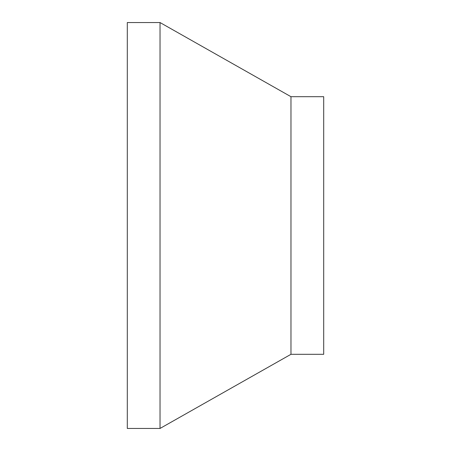 <?xml version="1.0" encoding="UTF-8"?>
<svg xmlns="http://www.w3.org/2000/svg" width="451" height="451" viewBox="0 0 451 451"><rect width="100%" height="100%" fill="white"/><g stroke="black" fill="none" stroke-linecap="round" stroke-linejoin="round"><path stroke-width="0.68" d="M290.968 225.5L290.968 354.306L323.7 354.306L323.7 96.694L290.968 96.694L290.968 225.5M160.032 428.45L127.3 428.45L127.3 22.55L160.032 22.55L160.032 428.45L290.968 354.306M290.968 96.694L160.032 22.55"/></g></svg>
